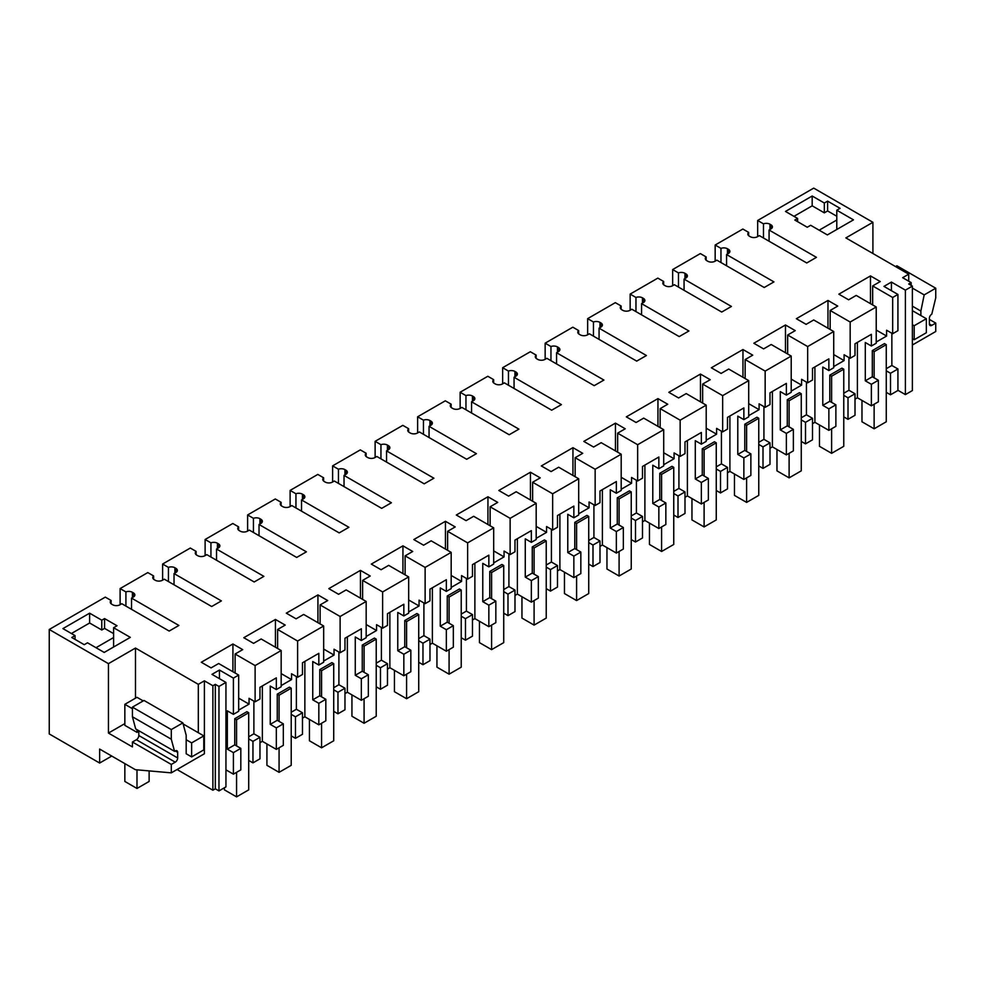 <?xml version="1.0" encoding="UTF-8"?>
<svg xmlns="http://www.w3.org/2000/svg" width="985" height="985" viewBox="0 0 985 985"><rect width="100%" height="100%" fill="white"/><g stroke="black" fill="none" stroke-linecap="round" stroke-linejoin="round"><path stroke-width="1.48" d="M905.387 394.603L905.387 290.144L912.369 286.106L912.369 390.577L905.387 394.603L897.926 390.294M905.387 290.144L891.425 282.079L891.425 290.698M748.662 235.674L748.662 232.398L742.85 229.037L715.159 245.019L720.971 248.38L720.971 262.539M727.459 254.044L727.459 248.762A5.147 2.98 0 0 0 720.971 248.38M727.459 248.762L728.395 249.303L728.395 253.502A5.147 2.98 0 0 0 729.897 251.397A5.147 2.98 0 0 0 728.395 249.303M728.395 253.502L726.573 254.561L773.939 281.895L764.212 287.509L716.858 260.163L715.036 261.222A5.147 2.98 0 0 1 707.747 261.222L706.811 260.68A5.147 2.98 0 0 1 705.309 258.575A5.147 2.98 0 0 1 706.159 256.937L700.347 253.576L672.657 269.558L678.468 272.919L678.468 287.078M684.957 278.583L684.957 273.301A5.147 2.98 0 0 0 678.468 272.919M684.957 273.301L685.892 273.842L685.892 278.041A5.147 2.98 0 0 0 687.395 275.935A5.147 2.98 0 0 0 685.892 273.842M685.892 278.041L684.07 279.1L731.424 306.446L721.709 312.048L674.356 284.702L672.533 285.761A5.147 2.98 0 0 1 665.244 285.761L664.309 285.219A5.147 2.98 0 0 1 662.807 283.114A5.147 2.98 0 0 1 663.656 281.476L657.832 278.115L630.154 294.096L635.965 297.458L635.965 311.617M642.454 303.121L642.454 297.839A5.147 2.98 0 0 0 635.965 297.458M642.454 297.839L643.39 298.381L643.39 302.58A5.147 2.98 0 0 0 644.892 300.487A5.147 2.98 0 0 0 643.39 298.381M643.39 302.58L641.567 303.639L688.921 330.985L679.207 336.587L631.853 309.241L630.031 310.3A5.147 2.98 0 0 1 622.742 310.3L621.806 309.758A5.147 2.98 0 0 1 620.291 307.652A5.147 2.98 0 0 1 621.153 306.015L615.329 302.654L587.651 318.635L593.462 321.996L593.462 336.156M599.951 327.66L599.951 322.378A5.147 2.98 0 0 0 593.462 321.996M599.951 322.378L600.887 322.92L600.887 327.118A5.147 2.98 0 0 0 602.389 325.025A5.147 2.98 0 0 0 600.887 322.92M600.887 327.118L599.065 328.177L646.419 355.523L636.704 361.126L589.35 333.78L587.528 334.838A5.147 2.98 0 0 1 580.239 334.838L579.303 334.297A5.147 2.98 0 0 1 577.789 332.191A5.147 2.98 0 0 1 578.651 330.554L572.827 327.192L545.148 343.174L550.96 346.535L550.96 360.695M557.448 352.199L557.448 346.917A5.147 2.98 0 0 0 550.96 346.535M557.448 346.917L558.384 347.459L558.384 351.657A5.147 2.98 0 0 0 559.886 349.564A5.147 2.98 0 0 0 558.384 347.459M558.384 351.657L556.562 352.716L603.916 380.062L594.201 385.664L546.847 358.318L545.025 359.377A5.147 2.98 0 0 1 537.736 359.377L536.8 358.835A5.147 2.98 0 0 1 535.286 356.73A5.147 2.98 0 0 1 536.148 355.092L530.324 351.731L502.645 367.713L508.457 371.074L508.457 385.233M514.946 376.738L514.946 371.456A5.147 2.98 0 0 0 508.457 371.074M514.946 371.456L515.881 371.998L515.881 376.196A5.147 2.98 0 0 0 517.384 374.103A5.147 2.98 0 0 0 515.881 371.998M515.881 376.196L514.059 377.255L561.413 404.601L551.698 410.203L504.345 382.857L502.522 383.916A5.147 2.98 0 0 1 495.233 383.916L494.298 383.374A5.147 2.98 0 0 1 492.783 381.269A5.147 2.98 0 0 1 493.645 379.631L487.821 376.27L460.143 392.252L465.954 395.613L465.954 409.772M472.443 401.277L472.443 395.995A5.147 2.98 0 0 0 465.954 395.613M472.443 395.995L473.379 396.536L473.379 400.735A5.147 2.98 0 0 0 474.881 398.642A5.147 2.98 0 0 0 473.379 396.536M473.379 400.735L471.556 401.794L518.91 429.14L509.196 434.742L461.842 407.396L460.02 408.455A5.147 2.98 0 0 1 452.731 408.455L451.795 407.913A5.147 2.98 0 0 1 450.28 405.808A5.147 2.98 0 0 1 451.142 404.17L445.318 400.809L417.628 416.79L423.452 420.152L423.452 434.311M429.928 425.815L429.928 420.533A5.147 2.98 0 0 0 423.452 420.152M429.928 420.533L430.876 421.075L430.876 425.274A5.147 2.98 0 0 0 432.378 423.181A5.147 2.98 0 0 0 430.876 421.075M430.876 425.274L429.054 426.333L476.408 453.679L466.693 459.281L419.339 431.935L417.517 432.994A5.147 2.98 0 0 1 410.228 432.994L409.292 432.452A5.147 2.98 0 0 1 407.778 430.346A5.147 2.98 0 0 1 408.64 428.709L402.816 425.348L375.125 441.329L380.949 444.691L380.949 458.85M387.425 450.354L387.425 445.072A5.147 2.98 0 0 0 380.949 444.691M387.425 445.072L388.361 445.614L388.361 449.813A5.147 2.98 0 0 0 389.875 447.719A5.147 2.98 0 0 0 388.361 445.614M388.361 449.813L386.551 450.871L433.905 478.217L424.19 483.82L376.824 456.474L375.014 457.533A5.147 2.98 0 0 1 367.725 457.533L366.789 456.991A5.147 2.98 0 0 1 365.275 454.885A5.147 2.98 0 0 1 366.137 453.248L360.313 449.886L332.622 465.868L338.446 469.229L338.446 483.389M344.922 474.893L344.922 469.611A5.147 2.98 0 0 0 338.446 469.229M344.922 469.611L345.858 470.153L345.858 474.364A5.147 2.98 0 0 0 347.373 472.258A5.147 2.98 0 0 0 345.858 470.153M345.858 474.364L344.036 475.41L391.402 502.756L381.688 508.358L334.321 481.012L332.499 482.071A5.147 2.98 0 0 1 325.222 482.071L324.287 481.53A5.147 2.98 0 0 1 322.772 479.424A5.147 2.98 0 0 1 323.622 477.787L317.81 474.425L290.119 490.419L295.943 493.768L295.943 507.94M302.42 499.432L302.42 494.15A5.147 2.98 0 0 0 295.943 493.768M302.42 494.15L303.355 494.692L303.355 498.902A5.147 2.98 0 0 0 304.87 496.797A5.147 2.98 0 0 0 303.355 494.692M303.355 498.902L301.533 499.949L348.899 527.295L339.185 532.897L291.819 505.564L289.996 506.61A5.147 2.98 0 0 1 282.72 506.61L281.784 506.068A5.147 2.98 0 0 1 280.269 503.963A5.147 2.98 0 0 1 281.119 502.325L275.308 498.964L247.617 514.958L253.44 518.307L253.44 532.479M259.917 523.971L259.917 518.689A5.147 2.98 0 0 0 253.44 518.307M259.917 518.689L260.853 519.23L260.853 523.441A5.147 2.98 0 0 0 262.367 521.336A5.147 2.98 0 0 0 260.853 519.23M260.853 523.441L259.03 524.488L306.397 551.834L296.682 557.436L249.316 530.102L247.494 531.149A5.147 2.98 0 0 1 240.217 531.149L239.281 530.607A5.147 2.98 0 0 1 237.767 528.502A5.147 2.98 0 0 1 238.616 526.864L232.805 523.503L205.114 539.497L210.938 542.846L210.938 557.017M217.414 548.51L217.414 543.227A5.147 2.98 0 0 0 210.938 542.846M217.414 543.227L218.35 543.769L218.35 547.98A5.147 2.98 0 0 0 219.864 545.875A5.147 2.98 0 0 0 218.35 543.769M218.35 547.98L216.528 549.027L263.894 576.373L254.179 581.975L206.813 554.641L204.991 555.688A5.147 2.98 0 0 1 197.714 555.688L196.778 555.146A5.147 2.98 0 0 1 195.264 553.041A5.147 2.98 0 0 1 196.113 551.403L190.302 548.042L162.611 564.036L168.435 567.385L168.435 581.556M174.911 573.061L174.911 567.766A5.147 2.98 0 0 0 168.435 567.385M174.911 567.766L175.847 568.308L175.847 572.519A5.147 2.98 0 0 0 177.362 570.413A5.147 2.98 0 0 0 175.847 568.308M175.847 572.519L174.025 573.565L221.391 600.912L211.676 606.514L164.31 579.18L162.488 580.227A5.147 2.98 0 0 1 155.199 580.227L154.263 579.685A5.147 2.98 0 0 1 152.761 577.579A5.147 2.98 0 0 1 153.611 575.942L147.799 572.581L120.108 588.574L125.92 591.923L125.92 606.095M132.409 597.6L132.409 592.305A5.147 2.98 0 0 0 125.92 591.923M132.409 592.305L133.344 592.847L133.344 597.058A5.147 2.98 0 0 0 134.859 594.952A5.147 2.98 0 0 0 133.344 592.847M133.344 597.058L131.522 598.104L178.888 625.45L169.174 631.053L121.808 603.719L119.985 604.765A5.147 2.98 0 0 1 112.696 604.765L111.761 604.224A5.147 2.98 0 0 1 110.258 602.118A5.147 2.98 0 0 1 111.108 600.481L105.296 597.119L49.25 629.477L49.25 733.948L99.645 763.043L111.748 756.061M198.317 732.717L198.317 684.341L135.474 648.056L108.448 663.656L49.25 629.477M198.317 684.341L204.387 680.832L212.883 685.745L212.883 790.216L215.321 788.813L218.965 790.918L225.947 786.88L225.947 682.42L218.965 686.446L215.321 684.341L212.883 685.745M225.947 682.42L211.972 674.356L219.446 670.046L233.408 678.111L233.408 714.347L238.666 711.305L238.666 675.07L233.408 678.111M238.666 675.07L218.658 663.521L211.061 667.904L201.297 662.252L232.928 643.993L242.704 649.632L235.107 654.015L235.107 673.014M891.425 282.079L883.964 286.389L897.926 294.453L892.669 297.482L872.661 285.933L880.245 281.55L870.481 275.911L838.851 294.17L848.614 299.809L856.211 295.426L876.219 306.988L850.166 322.021L830.158 310.472L837.742 306.089L827.979 300.45L796.348 318.709L806.112 324.348L813.708 319.965L833.716 331.526L807.663 346.56L787.655 335.011L795.24 330.628L785.476 324.988L753.833 343.248L763.609 348.887L771.206 344.504L791.214 356.065L765.16 371.099L745.153 359.55L752.737 355.166L742.961 349.527L711.33 367.787L721.106 373.426L728.703 369.043L748.711 380.604L722.658 395.638L702.65 384.088L710.234 379.705L700.458 374.066L668.827 392.325L678.603 397.965L686.2 393.581L706.208 405.143L680.155 420.176L660.147 408.627L667.731 404.244L657.955 398.605L626.325 416.864L636.101 422.503L643.685 418.12L663.705 429.682L637.652 444.715L617.644 433.166L625.229 428.783L615.453 423.144L583.822 441.403L593.598 447.042L601.182 442.671L621.19 454.22L595.149 469.254L575.141 457.705L582.726 453.322L572.95 447.683L541.319 465.942L551.095 471.581L558.68 467.21L578.688 478.759L552.647 493.793L532.626 482.244L540.223 477.86L530.447 472.221L498.816 490.481L508.592 496.12L516.177 491.749L536.185 503.298L510.131 518.332L490.124 506.783L497.721 502.399L487.944 496.76L456.314 515.02L466.09 520.659L473.674 516.288L493.682 527.837L467.629 542.87L447.621 531.321L455.218 526.938L445.442 521.299L413.811 539.558L423.587 545.21L431.171 540.827L451.179 552.376L425.126 567.409L405.118 555.86L412.715 551.477L402.939 545.838L371.308 564.097L381.084 569.749L388.669 565.365L408.677 576.914L382.623 591.948L362.615 580.399L370.212 576.016L360.436 570.377L328.805 588.636L338.581 594.287L346.166 589.904L366.174 601.453L340.12 616.487L320.113 604.938L327.709 600.554L317.933 594.915L286.303 613.175L296.079 618.826L303.663 614.443L323.671 625.992L297.618 641.038L277.61 629.477L285.207 625.093L275.431 619.454L243.8 637.714L253.576 643.365L261.16 638.982L281.168 650.531L255.115 665.577L235.107 654.015M912.369 286.106L908.724 284L911.162 282.596L911.162 285.404M872.907 253.502L872.907 222.302L845.881 237.902L908.724 274.187L902.654 277.696L911.162 282.596M872.907 222.302L813.708 188.123L757.662 220.48L763.474 223.841L763.474 238.001M769.962 229.505L769.962 224.223A5.147 2.98 0 0 0 763.474 223.841M769.962 224.223L770.898 224.765L770.898 228.963A5.147 2.98 0 0 0 772.412 226.858A5.147 2.98 0 0 0 770.898 224.765M770.898 228.963L769.076 230.022L816.442 257.356L806.727 262.97L759.361 235.624L757.539 236.683A5.147 2.98 0 0 1 750.25 236.683L749.314 236.141A5.147 2.98 0 0 1 747.812 234.036A5.147 2.98 0 0 1 748.662 232.398M113.607 627.728L117.018 625.758L104.57 618.58L101.775 620.193L89.623 613.175L62.917 628.602L75.057 635.62L71.782 637.504L84.23 644.695L87.505 642.799L104.201 652.439L130.315 637.369L113.607 627.728L113.607 647.01M827.609 201.137L824.334 203.021L812.182 196.015L785.476 211.443L797.616 218.448L794.821 220.061L807.269 227.252L810.667 225.282L827.363 234.923L853.478 219.852L836.782 210.211L840.057 208.315L827.609 201.137L827.609 210.95L836.782 216.244M177.066 769.531L212.883 790.216M248.712 760.42L252.96 762.87L259.966 758.832L259.966 737.309L253.884 733.8L248.712 736.792M233.408 774.161L240.82 769.876L240.82 748.366L234.75 744.857L227.338 749.142L233.408 752.638L233.408 774.161L225.947 769.851M886.266 392.325L890.514 394.788L897.926 390.503L897.926 368.981L891.856 365.484L891.856 333.25M878.374 380.272L871.368 384.31L871.368 405.832L878.374 401.794L878.374 380.272L872.304 376.775L872.304 350.611L874.126 351.657L874.126 377.821M871.368 405.832L857.406 397.768L857.406 342.386M855.005 399.159L857.406 397.768M843.763 416.864L848.011 419.327L855.005 415.276L855.005 393.766L848.935 390.257L843.763 393.249M835.871 404.81L828.865 408.861L828.865 430.371L835.871 426.333L835.871 404.81L829.801 401.314L822.795 405.352L822.795 367.048L828.865 370.557L833.716 367.762L833.716 331.526M828.865 430.371L814.903 422.306L812.502 423.698M801.261 441.403L805.508 443.866L812.502 439.815L812.502 418.305L806.432 414.796L801.261 417.788M793.368 429.349L786.362 433.4L786.362 454.91L793.368 450.871L793.368 429.349L787.286 425.852L780.292 429.891L780.292 391.599L786.362 395.096L791.214 392.301L791.214 356.065M786.362 454.91L772.4 446.845L769.999 448.237M758.758 465.942L763.006 468.404L769.999 464.354L769.999 442.844L763.929 439.335L758.758 442.327M750.865 453.888L743.86 457.939L743.86 479.449L750.865 475.41L750.865 453.888L744.783 450.391L737.79 454.43L737.79 416.138L743.86 419.635L748.711 416.84L748.711 380.604M743.86 479.449L729.897 471.384L727.496 472.775M716.255 490.481L720.503 492.943L727.496 488.892L727.496 467.382L721.426 463.873L716.255 466.865M708.363 478.427L701.357 482.478L701.357 503.988L708.363 499.949L708.363 478.427L702.28 474.93L695.287 478.969L695.287 440.677L701.357 444.173L706.208 441.379L706.208 405.143M701.357 503.988L687.395 495.923L684.994 497.314M673.752 515.02L678 517.482L684.994 513.444L684.994 491.921L678.924 488.412L673.752 491.404M665.848 502.966L658.854 507.016L658.854 528.526L665.848 524.488L665.848 502.966L659.778 499.469L652.784 503.507L652.784 465.215L658.854 468.712L663.705 465.917L663.705 429.682M658.854 528.526L644.892 520.462L642.491 521.853M631.237 539.558L635.497 542.021L642.491 537.982L642.491 516.46L636.421 512.951L631.237 515.943M623.345 527.504L616.351 531.555L616.351 553.065L623.345 549.027L623.345 527.504L617.275 524.008L610.281 528.046L610.281 489.754L616.351 493.251L621.19 490.456L621.19 454.22M616.351 553.065L602.389 545L599.988 546.392M588.735 564.097L592.995 566.56L599.988 562.521L599.988 540.999L593.918 537.49L588.735 540.482M580.842 552.056L573.849 556.094L573.849 577.604L580.842 573.565L580.842 552.056L574.772 548.546L567.779 552.585L567.779 514.293L573.849 517.79L578.688 514.995L578.688 478.759M573.849 577.604L559.886 569.539L557.485 570.931M546.232 588.636L550.492 591.098L557.485 587.06L557.485 565.538L551.415 562.029L546.232 565.021M538.339 576.594L531.346 580.633L531.346 602.143L538.339 598.104L538.339 576.594L532.269 573.085L525.276 577.124L525.276 538.832L531.346 542.329L536.185 539.534L536.185 503.298M531.346 602.143L517.384 594.078L514.983 595.469M503.729 613.175L507.989 615.637L514.983 611.599L514.983 590.077L508.913 586.567L503.729 589.559M495.837 601.133L488.843 605.172L488.843 626.682L495.837 622.643L495.837 601.133L489.767 597.624L482.773 601.663L482.773 563.371L488.843 566.867L493.682 564.073L493.682 527.837M488.843 626.682L474.881 618.617L472.48 620.008M461.226 637.714L465.474 640.176L472.48 636.138L472.48 614.615L466.41 611.106L461.226 614.098M453.334 625.672L446.34 629.711L446.34 651.22L453.334 647.182L453.334 625.672L447.264 622.163L440.27 626.201L440.27 587.91L446.34 591.406L451.179 588.611L451.179 552.376M446.34 651.22L432.378 643.168L429.977 644.547M418.723 662.265L422.971 664.715L429.977 660.676L429.977 639.154L423.907 635.645L418.723 638.637M410.831 650.211L403.838 654.249L403.838 675.759L410.831 671.721L410.831 650.211L404.761 646.702L397.768 650.74L397.768 612.448L403.838 615.945L408.677 613.15L408.677 576.914M403.838 675.759L389.863 667.707L387.474 669.086M376.221 686.804L380.469 689.254L387.474 685.215L387.474 663.693L381.404 660.184L376.221 663.176M368.328 674.75L361.335 678.788L361.335 700.298L368.328 696.26L368.328 674.75L362.258 671.241L355.265 675.279L355.265 636.987L361.335 640.484L366.174 637.689L366.174 601.453M361.335 700.298L347.36 692.246L344.972 693.625M333.718 711.342L337.966 713.793L344.972 709.754L344.972 688.232L338.902 684.723L333.718 687.715M325.826 699.288L318.832 703.327L318.832 724.837L325.826 720.798L325.826 699.288L319.756 695.779L312.75 699.818L312.75 661.526L318.832 665.035L323.671 662.228L323.671 625.992M318.832 724.837L304.857 716.784L302.469 718.163M291.215 735.881L295.463 738.331L302.469 734.293L302.469 712.771L296.387 709.262L291.215 712.254M283.323 723.827L276.329 727.866L276.329 749.376L283.323 745.337L283.323 723.827L277.253 720.318L270.247 724.357L270.247 686.065L276.329 689.574L281.168 686.767L281.168 650.531M276.329 749.376L262.355 741.323L259.966 742.702M850.166 322.021L850.166 358.269L855.005 355.462L855.005 343.765L871.368 334.321L871.368 346.018L876.219 343.223L876.219 306.988M870.481 275.911L870.481 303.663M872.661 285.933L872.661 304.931M892.669 297.482L892.669 333.73L886.599 330.221L886.599 336.045L876.219 330.049M892.669 333.73L897.926 330.689L897.926 294.453M931.798 325.37L929.372 323.966A3.435 1.982 -60 0 0 930.086 325.542A3.435 1.982 -60 0 0 931.798 325.37L935.75 323.092L935.75 331.502L912.369 345.009M929.372 323.966L929.372 318.364A3.435 1.982 -60 0 1 931.798 314.153L935.75 297.852L935.75 288.223L924.176 294.897L912.369 288.088M920.876 315.557L920.876 311.063L924.176 294.897M908.724 281.205L908.724 274.187M935.75 323.092L929.372 319.411M757.662 220.48L757.662 236.609M769.076 230.022L769.076 241.239M715.159 245.019L715.159 261.148M836.782 210.211L836.782 229.493M824.334 203.021L824.334 212.846L827.609 210.95M812.182 196.015L812.182 205.828L824.334 212.846M793.972 216.343L812.182 205.828M797.616 218.448L797.616 221.674M871.368 384.31L865.298 380.813L872.304 376.775M871.368 346.018L865.298 342.509L865.298 380.813M897.926 368.981L890.514 373.266L890.514 394.788M890.514 373.266L886.266 370.816M886.266 368.71L891.856 365.472M886.599 336.045L876.219 342.041M874.126 351.657L886.266 344.651L884.444 343.605L872.304 350.611M935.75 288.223L896.892 265.79L895.537 266.566M920.876 311.063L912.369 306.15M819.175 230.195L836.782 220.024M233.408 714.347L227.338 710.838L227.338 749.142M219.446 670.046L219.446 678.665M233.408 752.638L240.82 748.366M253.884 701.098L253.884 733.8M255.115 665.577L255.115 701.812L249.045 698.303L249.045 704.127L238.666 698.143M238.666 710.123L249.045 704.127M236.572 745.904L236.572 719.752L248.712 712.734L246.89 711.687L234.75 718.693L234.75 744.857M120.108 588.574L120.108 604.692M131.522 598.104L131.522 609.321M111.108 603.768L111.108 600.481M124.849 723.606L108.448 733.074L132.433 746.913L132.433 742.013L171.292 764.446L171.292 772.856L135.376 769.691L99.645 749.068L99.645 763.043M108.448 733.074L108.448 663.656M135.474 648.056L135.474 698.193M204.387 680.832L204.387 753.759L171.292 772.856M183.148 723.963L203.784 735.881L191.632 742.887L191.632 756.911L186.177 753.759L186.177 735.241L182.865 722.891L171.292 729.577L171.292 739.206L132.433 716.772L132.433 707.144L144.007 700.458L182.865 722.891M171.292 764.446L175.244 762.168A3.435 1.982 -60 0 0 177.669 757.957L177.669 752.355A3.435 1.982 -60 0 0 176.955 750.779A3.435 1.982 -60 0 0 175.244 750.952L174.554 751.346L171.292 739.206M215.321 684.341L215.321 788.813M218.965 686.446L218.965 790.918M232.928 643.993L232.928 671.758M276.329 689.574L276.329 677.865L259.966 687.308L259.966 699.018L255.115 701.812M104.57 618.58L104.57 628.393L101.775 630.006L89.623 623L71.412 633.515M113.607 633.614L104.57 628.393M101.775 620.193L101.775 630.006M89.623 613.175L89.623 623M75.057 635.62L75.057 639.4M248.712 738.898L252.96 741.348L259.966 737.309M252.96 741.348L252.96 762.87M138.811 731.313L136.989 732.372L136.989 729.663M132.433 708.707L124.849 704.324L124.849 725.354L136.989 732.372M132.433 742.013L136.386 739.735A3.435 1.982 120 0 0 138.811 735.524L138.811 730.71M174.554 751.346L135.684 728.912L132.433 716.772M171.292 729.577L132.433 707.144M113.607 637.541L96.001 647.711M262.355 685.929L262.355 741.323M848.011 419.327L848.011 397.805L855.005 393.766M848.011 397.805L843.763 395.354M848.935 357.555L848.935 390.257M850.166 358.269L844.096 354.76L844.096 360.584L833.716 354.588M833.716 366.58L844.096 360.584M831.611 402.36L831.611 376.196L843.763 369.19L841.941 368.144L829.801 375.15L829.801 401.314M828.865 408.861L822.795 405.352M807.663 346.56L807.663 382.808L812.502 380.001L812.502 368.304L828.865 358.86L828.865 370.557M814.903 366.925L814.903 422.306M830.158 310.472L830.158 329.47M827.979 300.45L827.979 328.202M726.573 254.561L726.573 265.778M706.159 260.212L706.159 256.937M672.657 269.558L672.657 285.687M805.508 443.866L805.508 422.343L812.502 418.305M805.508 422.343L801.261 419.893M806.432 382.094L806.432 414.796M807.663 382.808L801.593 379.299L801.593 385.123L791.214 379.127M791.214 391.119L801.593 385.123M789.108 426.899L789.108 400.735L801.261 393.729L799.438 392.683L787.286 399.688L787.286 425.852M786.362 433.4L780.292 429.891M765.16 371.099L765.16 407.347L769.999 404.552L769.999 392.843L786.362 383.399L786.362 395.096M772.4 391.464L772.4 446.845M787.655 335.011L787.655 354.009M785.476 324.988L785.476 352.741M684.07 279.1L684.07 290.316M663.656 284.751L663.656 281.476M630.154 294.096L630.154 310.226M763.006 468.404L763.006 446.882L769.999 442.844M763.006 446.882L758.758 444.432M763.929 406.633L763.929 439.335M765.16 407.347L759.09 403.838L759.09 409.662L748.711 403.665M748.711 415.658L759.09 409.662M746.605 451.438L746.605 425.286L758.758 418.268L756.936 417.221L744.783 424.227L744.783 450.391M743.86 457.939L737.79 454.43M722.658 395.638L722.658 431.886L727.496 429.091L727.496 417.381L743.86 407.938L743.86 419.635M729.897 416.002L729.897 471.384M745.153 359.55L745.153 378.548M742.961 349.527L742.961 377.292M641.567 303.639L641.567 314.855M621.153 309.29L621.153 306.015M587.651 318.635L587.651 334.765M720.503 492.943L720.503 471.421L727.496 467.382M720.503 471.421L716.255 468.971M721.426 431.171L721.426 463.873M722.658 431.886L716.587 428.377L716.587 434.2L706.208 428.204M706.208 440.196L716.587 434.2M704.103 475.977L704.103 449.825L716.255 442.807L714.433 441.76L702.28 448.766L702.28 474.93M701.357 482.478L695.287 478.969M680.155 420.176L680.155 456.424L684.994 453.629L684.994 441.92L701.357 432.477L701.357 444.173M687.395 440.541L687.395 495.923M702.65 384.088L702.65 403.087M700.458 374.066L700.458 401.831M599.065 328.177L599.065 339.394M578.651 333.829L578.651 330.554M545.148 343.174L545.148 359.303M678 517.482L678 495.96L684.994 491.921M678 495.96L673.752 493.51M678.924 455.71L678.924 488.412M680.155 456.424L674.085 452.915L674.085 458.739L663.705 452.755M663.705 464.735L674.085 458.739M661.6 500.515L661.6 474.364L673.752 467.346L671.93 466.299L659.778 473.305L659.778 499.469M658.854 507.016L652.784 503.507M637.652 444.715L637.652 480.963L642.491 478.168L642.491 466.459L658.854 457.015L658.854 468.712M644.892 465.08L644.892 520.462M660.147 408.627L660.147 427.625M657.955 398.605L657.955 426.37M556.562 352.716L556.562 363.933M536.148 358.368L536.148 355.092M502.645 367.713L502.645 383.842M635.497 542.021L635.497 520.499L642.491 516.46M635.497 520.499L631.237 518.048M636.421 480.249L636.421 512.951M637.652 480.963L631.57 477.454L631.57 483.278L621.19 477.294M621.19 489.274L631.57 483.278M619.097 525.054L619.097 498.902L631.237 491.884L629.427 490.838L617.275 497.844L617.275 524.008M616.351 531.555L610.281 528.046M595.149 469.254L595.149 505.502L599.988 502.707L599.988 490.998L616.351 481.554L616.351 493.251M602.389 489.619L602.389 545M617.644 433.166L617.644 452.164M615.453 423.144L615.453 450.908M514.059 377.255L514.059 388.472M493.645 382.906L493.645 379.631M460.143 392.252L460.143 408.381M592.995 566.56L592.995 545.037L599.988 540.999M592.995 545.037L588.735 542.587M593.918 504.788L593.918 537.49M595.149 505.502L589.067 501.993L589.067 507.817L578.688 501.833M578.688 513.813L589.067 507.817M576.594 549.593L576.594 523.441L588.735 516.423L586.912 515.377L574.772 522.382L574.772 548.546M573.849 556.094L567.779 552.585M552.647 493.793L552.647 530.041L557.485 527.246L557.485 515.537L573.849 506.093L573.849 517.79M559.886 514.158L559.886 569.539M575.141 457.705L575.141 476.703M572.95 447.683L572.95 475.447M471.556 401.794L471.556 413.01M451.142 407.445L451.142 404.17M417.628 416.79L417.628 432.92M550.492 591.098L550.492 569.576L557.485 565.538M550.492 569.576L546.232 567.126M551.415 529.327L551.415 562.029M552.647 530.041L546.564 526.532L546.564 532.356L536.185 526.372M536.185 538.352L546.564 532.356M534.092 574.132L534.092 547.98L546.232 540.962L544.409 539.915L532.269 546.921L532.269 573.085M531.346 580.633L525.276 577.124M510.131 518.332L510.131 554.58L514.983 551.785L514.983 540.075L531.346 530.632L531.346 542.329M517.384 538.697L517.384 594.078M532.626 482.244L532.626 501.242M530.447 472.221L530.447 499.986M429.054 426.333L429.054 437.549M408.64 431.984L408.64 428.709M375.125 441.329L375.125 457.459M507.989 615.637L507.989 594.115L514.983 590.077M507.989 594.115L503.729 591.665M508.913 553.865L508.913 586.567M510.131 554.58L504.061 551.071L504.061 556.894L493.682 550.91M493.682 562.891L504.061 556.894M491.589 598.671L491.589 572.519L503.729 565.501L501.907 564.454L489.767 571.46L489.767 597.624M488.843 605.172L482.773 601.663M467.629 542.87L467.629 579.118L472.48 576.323L472.48 564.614L488.843 555.171L488.843 566.867M474.881 563.235L474.881 618.617M490.124 506.783L490.124 525.781M487.944 496.76L487.944 524.525M386.551 450.871L386.551 462.088M366.137 456.523L366.137 453.248M332.622 465.868L332.622 481.997M465.474 640.176L465.474 618.654L472.48 614.615M465.474 618.654L461.226 616.204M466.41 578.404L466.41 611.106M467.629 579.118L461.559 575.609L461.559 581.433L451.179 575.449M451.179 587.429L461.559 581.433M449.086 623.21L449.086 597.058L461.226 590.04L459.404 588.993L447.264 595.999L447.264 622.163M446.34 629.711L440.27 626.201M425.126 567.409L425.126 603.657L429.977 600.862L429.977 589.153L446.34 579.709L446.34 591.406M432.378 587.774L432.378 643.168M447.621 531.321L447.621 550.319M445.442 521.299L445.442 549.064M344.036 475.41L344.036 486.627M323.622 481.062L323.622 477.787M290.119 490.419L290.119 506.536M422.971 664.715L422.971 643.193L429.977 639.154M422.971 643.193L418.723 640.742M423.907 602.943L423.907 635.645M425.126 603.657L419.056 600.148L419.056 605.972L408.677 599.988M408.677 611.968L419.056 605.972M406.583 647.748L406.583 621.597L418.723 614.578L416.901 613.532L404.761 620.538L404.761 646.702M403.838 654.249L397.768 650.74M382.623 591.948L382.623 628.196L387.474 625.401L387.474 613.692L403.838 604.248L403.838 615.945M389.863 612.313L389.863 667.707M405.118 555.86L405.118 574.858M402.939 545.838L402.939 573.602M301.533 499.949L301.533 511.166M281.119 505.6L281.119 502.325M247.617 514.958L247.617 531.075M380.469 689.254L380.469 667.731L387.474 663.693M380.469 667.731L376.221 665.281M381.404 627.482L381.404 660.184M382.623 628.196L376.553 624.687L376.553 630.511L366.174 624.527M366.174 636.507L376.553 630.511M364.081 672.287L364.081 646.135L376.221 639.117L374.398 638.071L362.258 645.076L362.258 671.241M361.335 678.788L355.265 675.279M340.12 616.487L340.12 652.735L344.972 649.94L344.972 638.231L361.335 628.787L361.335 640.484M347.36 636.852L347.36 692.246M362.615 580.399L362.615 599.397M360.436 570.377L360.436 598.141M259.03 524.488L259.03 535.705M238.616 530.139L238.616 526.864M205.114 539.497L205.114 555.614M337.966 713.793L337.966 692.27L344.972 688.232M337.966 692.27L333.718 689.82M338.902 652.021L338.902 684.723M340.12 652.735L334.05 649.226L334.05 655.05L323.671 649.066M323.671 661.046L334.05 655.05M321.578 696.826L321.578 670.674L333.718 663.656L331.896 662.609L319.756 669.615L319.756 695.779M318.832 703.327L312.75 699.818M297.618 641.038L297.618 677.274L302.469 674.479L302.469 662.77L318.832 653.326L318.832 665.035M304.857 661.391L304.857 716.784M320.113 604.938L320.113 623.936M317.933 594.915L317.933 622.68M216.528 549.027L216.528 560.243M196.113 554.678L196.113 551.403M162.611 564.036L162.611 580.153M295.463 738.331L295.463 716.809L302.469 712.771M295.463 716.809L291.215 714.359M296.387 676.56L296.387 709.262M297.618 677.274L291.548 673.765L291.548 679.588L281.168 673.605M281.168 685.585L291.548 679.588M279.075 721.365L279.075 695.213L291.215 688.195L289.393 687.148L277.253 694.154L277.253 720.318M276.329 727.866L270.247 724.357M277.61 629.477L277.61 648.475M275.431 619.454L275.431 647.219M174.025 573.565L174.025 584.782M153.611 579.217L153.611 575.942M886.266 344.651L886.266 421.777L874.126 428.783L861.974 421.777L861.974 400.415M874.126 428.783L874.126 404.244M843.763 369.19L843.763 446.316L831.611 453.322L819.471 446.316L819.471 424.954M831.611 453.322L831.611 428.783M829.801 375.15L831.611 376.196M801.261 393.729L801.261 470.855L789.108 477.86L776.968 470.855L776.968 449.492M789.108 477.86L789.108 453.322M787.286 399.688L789.108 400.735M758.758 418.268L758.758 495.393L746.605 502.399L734.465 495.393L734.465 474.031M746.605 502.399L746.605 477.86M744.783 424.227L746.605 425.286M716.255 442.807L716.255 519.932L704.103 526.938L691.962 519.932L691.962 498.57M704.103 526.938L704.103 502.399M702.28 448.766L704.103 449.825M673.752 467.346L673.752 544.471L661.6 551.477L649.46 544.471L649.46 523.109M661.6 551.477L661.6 526.938M659.778 473.305L661.6 474.364M631.237 491.884L631.237 569.01L619.097 576.016L606.957 569.01L606.957 547.648M619.097 576.016L619.097 551.477M617.275 497.844L619.097 498.902M588.735 516.423L588.735 593.549L576.594 600.567L564.454 593.549L564.454 572.187M576.594 600.567L576.594 576.016M574.772 522.382L576.594 523.441M546.232 540.962L546.232 618.087L534.092 625.106L521.952 618.087L521.952 596.725M534.092 625.106L534.092 600.554M532.269 546.921L534.092 547.98M503.729 565.501L503.729 642.626L491.589 649.644L479.449 642.626L479.449 621.264M491.589 649.644L491.589 625.093M489.767 571.46L491.589 572.519M461.226 590.04L461.226 667.165L449.086 674.183L436.946 667.165L436.946 645.803M449.086 674.183L449.086 649.644M447.264 595.999L449.086 597.058M418.723 614.578L418.723 691.704L406.583 698.722L394.443 691.704L394.443 670.342M406.583 698.722L406.583 674.183M404.761 620.538L406.583 621.597M376.221 639.117L376.221 716.243L364.081 723.261L351.94 716.243L351.94 694.881M364.081 723.261L364.081 698.722M362.258 645.076L364.081 646.135M333.718 663.656L333.718 740.782L321.578 747.8L309.438 740.782L309.438 719.419M321.578 747.8L321.578 723.261M319.756 669.615L321.578 670.674M291.215 688.195L291.215 765.32L279.075 772.338L266.923 765.32L266.923 743.958M279.075 772.338L279.075 747.8M277.253 694.154L279.075 695.213M248.712 712.734L248.712 789.859L236.572 796.877L224.42 789.859L224.42 787.754M236.572 796.877L236.572 772.338M234.75 718.693L236.572 719.752M912.369 338.692L914.191 339.739L926.343 332.733L926.343 318.709L914.191 325.727L914.191 339.739M914.191 325.727L912.369 324.668M912.369 310.644L926.343 318.709M124.849 763.621L124.849 781.45L136.989 788.456L149.129 781.45L149.129 770.91M136.989 788.456L136.989 769.839M191.632 742.887L186.177 739.735M143.219 700.914L136.989 697.318L124.849 704.324M191.632 756.911L203.784 749.893L203.784 735.881M175.244 762.168L136.386 739.735M175.244 750.952L177.669 752.355M177.669 757.957L138.811 735.524"/></g></svg>
